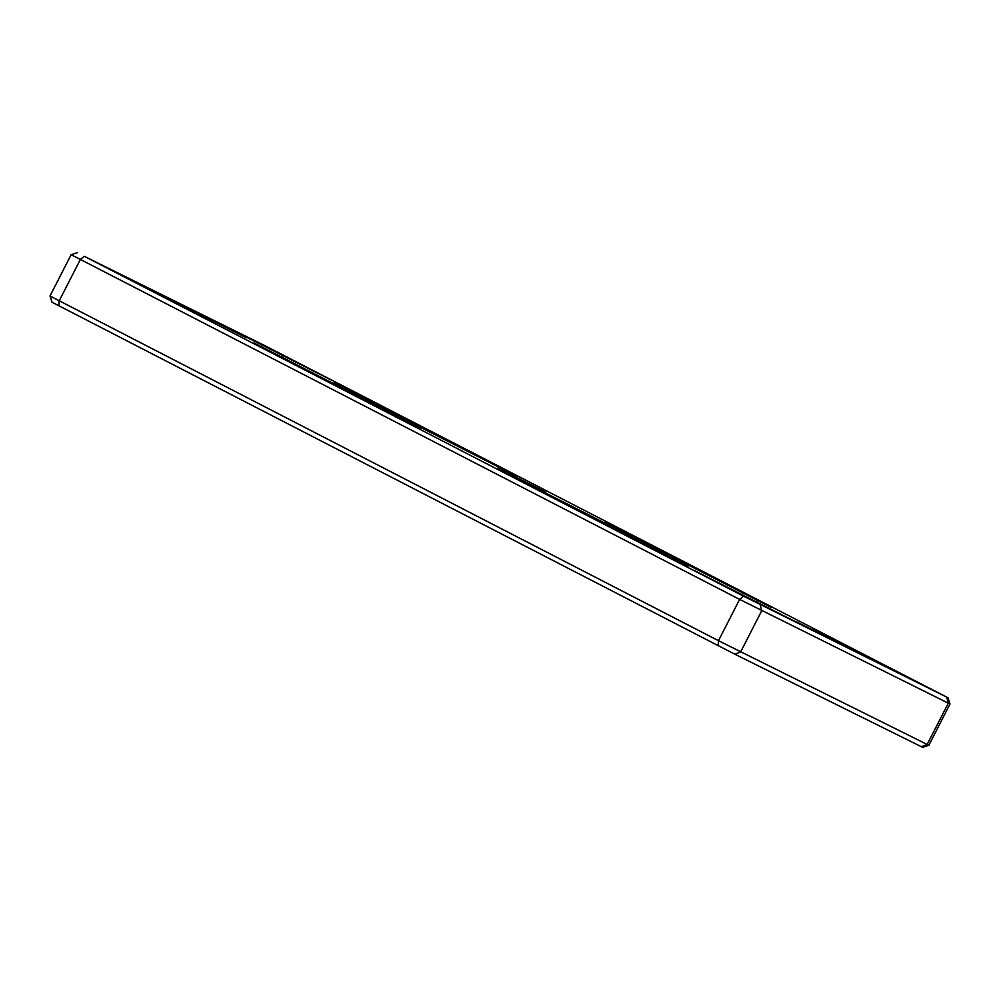 <?xml version="1.0" encoding="UTF-8"?>
<svg xmlns="http://www.w3.org/2000/svg" width="1000" height="1000" viewBox="0 0 1000 1000"><rect width="100%" height="100%" fill="white"/><g stroke="black" fill="none" stroke-linecap="round" stroke-linejoin="round"><path stroke-width="1.5" d="M114.237 271.462L212.138 320.95L114.237 271.462M756.1 602.337L693.625 570.15L800.05 624L756.087 602.337M498.05 467.962L545.725 492.125L498.05 467.962M795.638 621.35L838.55 643.1L795.638 621.35M203.4 316.025L246.3 337.775L203.4 316.025M875.7 661.663L813.225 629.475L868.025 656.725L923.975 685.6L875.688 661.65M233.837 330.788L331.737 380.275L233.837 330.788M265.2 345.812L84.288 256.3L743.575 596.175L947.987 697.763L265.2 345.812M414.387 424.212L334.113 382.738L394.988 413.263L516.788 476.388A134.562 0.825 27.1 0 0 436.637 435.588L414.387 424.212M253.95 342.938L392.962 413.925A134.562 0.825 27.1 0 0 392.9 413.913A134.562 0.825 27.1 0 0 420.125 428.45L253.988 343.1M630.375 537.175L508.575 474.05A134.562 0.825 27.1 0 0 588.725 514.85L688.2 566.05L630.375 537.175M771.413 607.5L632.4 536.512A134.562 0.825 27.1 0 0 632.475 536.512A134.562 0.825 27.1 0 0 605.237 521.987L771.413 607.5M928.863 745.312L922.613 747.325L734.8 654.188L52.013 302.238L50 296L718.487 640.7L928.863 745.312L950 704L739.625 599.4L71.137 254.688L50 296M760.163 604.625L761.762 610.662L740.625 651.975L734.8 654.188M921.338 746.712L927.15 744.488L948.288 703.188L946.7 697.15M84.288 256.3L80.35 259.513L59.212 300.825L58.925 305.863M718.2 645.738L718.487 640.7L739.625 599.4L743.575 596.175M283.65 356.362L284.312 355.825L283.163 356.2M269.475 349.188L269.2 348.125L269.55 349.225M861.787 654.538L861.438 653.45L861.712 654.5M875.888 661.688L876.55 661.137L875.4 661.513M742.188 595.212L741.838 594.125L742.113 595.175M756.287 602.362L756.95 601.812L755.8 602.188M164.037 297.038L164.713 296.5L163.562 296.875M149.875 289.862L149.588 288.8L149.95 289.9M394.275 413.85L394.988 413.263M367.575 400.087L367.325 399.175M380.737 408.488L381.463 407.887M285.038 358.363L285.275 359.263M311.975 373.038L312.7 372.438M610.262 526.8L610.988 526.213M588.812 515.75L588.725 514.85M947.987 697.763L950 704M77.387 252.675L71.137 254.688M392.9 413.913L391.9 414.237"/></g></svg>
